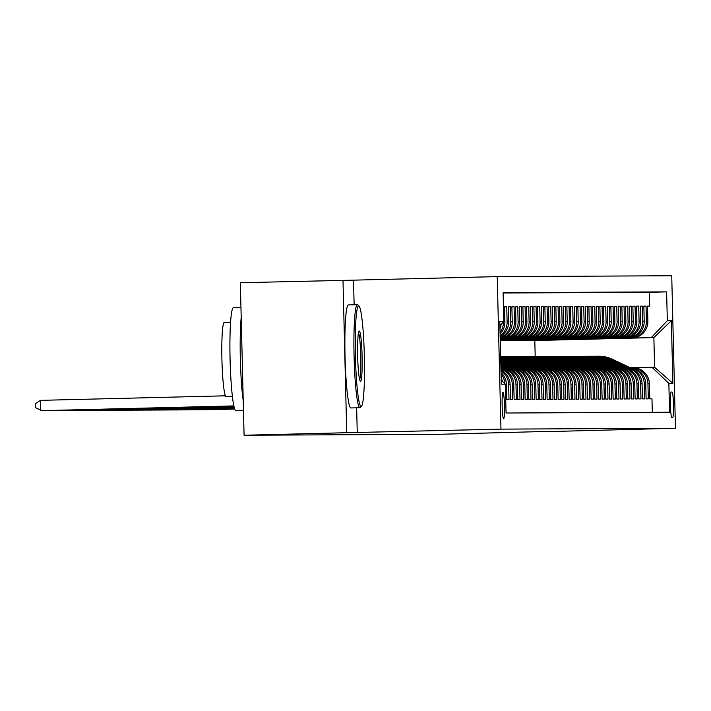 <?xml version="1.0" encoding="UTF-8"?>
<svg xmlns="http://www.w3.org/2000/svg" width="711" height="711" viewBox="0 0 711 711"><rect width="100%" height="100%" fill="white"/><g stroke="black" fill="none" stroke-linecap="round" stroke-linejoin="round"><path stroke-width="1.07" d="M503.637 418.806L503.637 418.806A13.198 1.173 88.6 0 0 504.481 405.599A13.198 1.173 88.6 0 0 502.988 392.428L502.988 392.428A13.198 1.173 88.6 0 0 502.135 405.634A13.198 1.173 88.6 0 0 503.637 418.806M354.131 304.77L353.527 280.152L240.354 282.729L244.077 435.239L439.656 434.279L542.289 431.55M353.527 280.152L497.229 276.615L671.726 275.761L675.45 428.271L500.953 429.124L497.229 276.615M505.361 384.509L506.436 384.509L506.81 399.546L509.005 399.538L508.641 384.491L510.107 384.491A16.495 16.424 -90.3 0 0 500.979 370.111M510.107 384.491L510.471 399.529L512.675 399.52L512.302 384.473L513.769 384.473A16.495 16.424 -90.3 0 0 500.944 368.778M513.769 384.473L514.142 399.511L516.337 399.502L515.973 384.455L517.439 384.455A16.495 16.424 -90.3 0 0 500.935 368.36L500.935 368.36M517.439 384.455L517.804 399.493L520.008 399.484L519.634 384.438L521.101 384.438A16.495 16.424 -90.3 0 0 504.597 368.342L503.13 368.351A16.495 16.424 89.7 0 1 519.634 384.438M521.101 384.438L521.474 399.475L523.669 399.466L523.305 384.42L524.771 384.42A16.495 16.424 -90.3 0 0 508.267 368.325L506.801 368.334A16.495 16.424 89.7 0 1 523.305 384.42M524.771 384.42L525.136 399.458L527.34 399.449L526.967 384.402L528.433 384.402A16.495 16.424 -90.3 0 0 511.929 368.307L510.462 368.316A16.495 16.424 89.7 0 1 526.967 384.402M528.433 384.402L528.806 399.44L531.001 399.431L530.637 384.384L532.104 384.384A16.495 16.424 -90.3 0 0 515.599 368.289L514.133 368.298A16.495 16.424 89.7 0 1 530.637 384.384M532.104 384.384L532.468 399.422L534.672 399.413L534.299 384.367L535.765 384.358A16.495 16.424 -90.3 0 0 519.261 368.271L517.795 368.28A16.495 16.424 89.7 0 1 534.299 384.367M535.765 384.358L536.138 399.404L538.334 399.395L537.969 384.349L539.436 384.34A16.495 16.424 -90.3 0 0 522.932 368.254L521.465 368.262A16.495 16.424 89.7 0 1 537.969 384.349M539.436 384.34L539.8 399.386L542.004 399.378L541.631 384.331L543.097 384.322A16.495 16.424 -90.3 0 0 526.593 368.236L525.127 368.245A16.495 16.424 89.7 0 1 541.631 384.331M543.097 384.322L543.471 399.369L545.666 399.36L545.301 384.313L546.768 384.304A16.495 16.424 -90.3 0 0 530.264 368.218L528.797 368.227A16.495 16.424 89.7 0 1 545.301 384.313M546.768 384.304L547.132 399.351L549.327 399.342L548.963 384.296L550.43 384.287A16.495 16.424 -90.3 0 0 533.925 368.2L532.459 368.209A16.495 16.424 89.7 0 1 548.963 384.296M550.43 384.287L550.794 399.333L552.998 399.324L552.634 384.278L554.1 384.269A16.495 16.424 -90.3 0 0 537.596 368.182L536.13 368.191A16.495 16.424 89.7 0 1 552.634 384.278M554.1 384.269L554.464 399.315L556.66 399.306L556.295 384.26L557.762 384.251A16.495 16.424 -90.3 0 0 541.258 368.165L539.791 368.174A16.495 16.424 89.7 0 1 556.295 384.26M557.762 384.251L558.126 399.298L560.33 399.289L559.966 384.242L561.432 384.233A16.495 16.424 -90.3 0 0 544.928 368.147L543.462 368.156A16.495 16.424 89.7 0 1 559.966 384.242M561.432 384.233L561.797 399.28L563.992 399.271L563.627 384.224L565.094 384.216A16.495 16.424 -90.3 0 0 548.59 368.129L547.123 368.138A16.495 16.424 89.7 0 1 563.627 384.224M565.094 384.216L565.458 399.262L567.662 399.253L567.298 384.207L568.764 384.198A16.495 16.424 -90.3 0 0 552.26 368.111L550.794 368.12A16.495 16.424 89.7 0 1 567.298 384.207M568.764 384.198L569.129 399.244L571.324 399.235L570.96 384.189L572.426 384.18A16.495 16.424 -90.3 0 0 555.922 368.094L554.456 368.102A16.495 16.424 89.7 0 1 570.96 384.189M572.426 384.18L572.79 399.226L574.995 399.218L574.621 384.171L576.088 384.162A16.495 16.424 -90.3 0 0 559.593 368.076L558.126 368.085A16.495 16.424 89.7 0 1 574.621 384.171M576.088 384.162L576.461 399.209L578.656 399.2L578.292 384.153L579.758 384.144A16.495 16.424 -90.3 0 0 563.254 368.058L561.788 368.067A16.495 16.424 89.7 0 1 578.292 384.153M579.758 384.144L580.123 399.191L582.327 399.182L581.953 384.136L583.42 384.127A16.495 16.424 -90.3 0 0 566.925 368.04L565.458 368.049A16.495 16.424 89.7 0 1 581.953 384.136M583.42 384.127L583.793 399.173L585.988 399.164L585.624 384.118L587.09 384.109A16.495 16.424 -90.3 0 0 570.586 368.022L569.12 368.031A16.495 16.424 89.7 0 1 585.624 384.118M587.09 384.109L587.455 399.155L589.659 399.147L589.286 384.1L590.752 384.091A16.495 16.424 -90.3 0 0 574.257 368.005L572.79 368.014A16.495 16.424 89.7 0 1 589.286 384.1M590.752 384.091L591.125 399.138L593.321 399.129L592.956 384.082L594.423 384.073A16.495 16.424 -90.3 0 0 577.919 367.987L576.452 367.996A16.495 16.424 89.7 0 1 592.956 384.082M594.423 384.073L594.787 399.12L596.991 399.111L596.618 384.064L598.084 384.056A16.495 16.424 -90.3 0 0 581.58 367.969L580.114 367.978A16.495 16.424 89.7 0 1 596.618 384.064M598.084 384.056L598.458 399.102L600.653 399.093L600.288 384.047L601.755 384.038A16.495 16.424 -90.3 0 0 585.251 367.951L583.784 367.96A16.495 16.424 89.7 0 1 600.288 384.047M601.755 384.038L602.119 399.084L604.323 399.075L603.95 384.029L605.417 384.02A16.495 16.424 -90.3 0 0 588.912 367.934L587.446 367.942A16.495 16.424 89.7 0 1 603.95 384.029M605.417 384.02L605.79 399.067L607.985 399.058L607.621 384.011L609.087 384.002A16.495 16.424 -90.3 0 0 592.583 367.916L591.117 367.925A16.495 16.424 89.7 0 1 607.621 384.011M609.087 384.002L609.451 399.049L611.656 399.04L611.282 383.993L612.749 383.984A16.495 16.424 -90.3 0 0 596.245 367.898L594.778 367.907A16.495 16.424 89.7 0 1 611.282 383.993M612.749 383.984L613.122 399.031L615.317 399.022L614.953 383.976L616.419 383.967A16.495 16.424 -90.3 0 0 599.915 367.88L598.449 367.889A16.495 16.424 89.7 0 1 614.953 383.976M616.419 383.967L616.784 399.013L618.988 399.004L618.614 383.958L620.081 383.949A16.495 16.424 -90.3 0 0 603.577 367.863L602.11 367.871A16.495 16.424 89.7 0 1 618.614 383.958M620.081 383.949L620.454 398.995L622.649 398.987L622.285 383.94L623.751 383.931A16.495 16.424 -90.3 0 0 607.247 367.845L605.781 367.854A16.495 16.424 89.7 0 1 622.285 383.94M623.751 383.931L624.116 398.978L626.32 398.969L625.947 383.922L627.413 383.913A16.495 16.424 -90.3 0 0 610.909 367.827L609.443 367.836A16.495 16.424 89.7 0 1 625.947 383.922M627.413 383.913L627.786 398.96L629.982 398.951L629.617 383.904L631.084 383.896A16.495 16.424 -90.3 0 0 614.58 367.809L613.113 367.818A16.495 16.424 89.7 0 1 629.617 383.904M631.084 383.896L631.448 398.942L633.652 398.933L633.279 383.887L634.745 383.878A16.495 16.424 -90.3 0 0 618.241 367.791L616.775 367.8A16.495 16.424 89.7 0 1 633.279 383.887M634.745 383.878L635.119 398.924L637.314 398.915L636.949 383.869L638.416 383.86A16.495 16.424 -90.3 0 0 621.912 367.774L620.445 367.783A16.495 16.424 89.7 0 1 636.949 383.869M638.416 383.86L638.78 398.907L640.975 398.898L640.611 383.851L642.077 383.842A16.495 16.424 -90.3 0 0 625.573 367.756L624.107 367.765A16.495 16.424 89.7 0 1 640.611 383.851M642.077 383.842L642.442 398.889L644.646 398.88L644.282 383.833L645.748 383.824A16.495 16.424 -90.3 0 0 629.244 367.738L627.777 367.747A16.495 16.424 89.7 0 1 644.282 383.833M645.748 383.824L646.112 398.871L648.308 398.862L647.943 383.816A16.495 16.424 -90.3 0 0 631.119 367.729L630.106 367.756M528.575 340.516L631.857 338.045A16.495 16.424 -90.3 0 0 647.881 321.15L647.508 306.112L649.712 306.094L647.517 306.157M528.575 340.56L630.39 338.054A16.495 16.424 -90.3 0 0 646.415 321.159L646.041 306.112L643.846 306.174M646.041 306.112L643.846 306.13L644.21 321.176A16.495 16.424 -90.3 0 1 628.195 338.063L524.905 340.578L628.195 338.063M521.243 340.551L624.525 338.08A16.495 16.424 -90.3 0 0 640.549 321.194L640.176 306.148L642.38 306.13L640.184 306.192M517.572 340.569L620.863 338.098A16.495 16.424 -90.3 0 0 636.878 321.212L636.514 306.165L638.709 306.148L636.514 306.21M513.911 340.587L617.192 338.116A16.495 16.424 -90.3 0 0 633.217 321.23L632.843 306.183L635.047 306.174L632.852 306.228M510.24 340.605L613.531 338.134A16.495 16.424 -90.3 0 0 629.546 321.248L629.182 306.201L631.377 306.192L629.182 306.245M506.579 340.622L609.86 338.152A16.495 16.424 -90.3 0 0 625.884 321.265L625.52 306.219L627.715 306.21L625.52 306.263M502.908 340.64L606.199 338.169A16.495 16.424 -90.3 0 0 622.214 321.283L621.849 306.237L624.054 306.228L621.849 306.281M500.26 340.693L602.528 338.187A16.495 16.424 -90.3 0 0 618.552 321.301L618.188 306.254L620.383 306.245L618.188 306.299M610.856 306.334L613.051 306.281L613.415 321.319A16.495 16.424 89.7 0 1 597.4 338.214L500.26 340.605L598.866 338.205A16.495 16.424 -90.3 0 0 614.882 321.319L614.517 306.272L616.721 306.263L614.517 306.317M613.051 306.281L610.856 306.29L611.22 321.336A16.495 16.424 -90.3 0 1 595.205 338.223L500.251 340.56M603.523 306.37L605.719 306.317L606.083 321.354A16.495 16.424 89.7 0 1 590.068 338.249L500.251 340.462L591.534 338.24A16.495 16.424 -90.3 0 0 607.55 321.354L607.185 306.308L609.389 306.299L607.185 306.352M605.719 306.317L603.523 306.325L603.888 321.372A16.495 16.424 -90.3 0 1 587.873 338.258L500.251 340.418M500.251 340.347L584.202 338.276A16.495 16.424 -90.3 0 0 600.226 321.39L599.853 306.343L602.057 306.334L599.853 306.388M592.521 306.423L594.725 306.37L595.089 321.408A16.495 16.424 89.7 0 1 579.074 338.303L500.251 340.24L580.54 338.294A16.495 16.424 -90.3 0 0 596.556 321.408L596.191 306.361L598.386 306.352L596.191 306.405M594.725 306.37L592.521 306.379L592.894 321.425A16.495 16.424 -90.3 0 1 576.87 338.312L500.242 340.196M500.242 340.125L573.208 338.329A16.495 16.424 -90.3 0 0 589.223 321.443L588.859 306.397L591.054 306.388L588.859 306.441M581.527 306.477L583.722 306.423L584.095 321.47A16.495 16.424 89.7 0 1 568.071 338.356L500.242 340.027L569.538 338.347A16.495 16.424 -90.3 0 0 585.562 321.461L585.189 306.414L587.393 306.405L585.189 306.459M583.722 306.423L581.527 306.432L581.891 321.479A16.495 16.424 -90.3 0 1 565.876 338.365L500.242 339.982M574.195 306.512L576.39 306.459L576.763 321.505A16.495 16.424 89.7 0 1 560.739 338.392L500.242 339.885L562.205 338.383A16.495 16.424 -90.3 0 0 578.23 321.496L577.856 306.45L580.06 306.441L577.856 306.494M576.39 306.459L574.195 306.468L574.559 321.514A16.495 16.424 -90.3 0 1 558.544 338.4L500.233 339.84M500.233 339.769L554.873 338.418A16.495 16.424 -90.3 0 0 570.897 321.532L570.524 306.485L572.728 306.477L570.524 306.53M563.192 306.565L565.396 306.512L565.76 321.559A16.495 16.424 89.7 0 1 549.745 338.445L500.233 339.662L551.212 338.436A16.495 16.424 -90.3 0 0 567.227 321.55L566.863 306.503L569.058 306.494L566.863 306.548M565.396 306.512L563.192 306.521L563.565 321.568A16.495 16.424 -90.3 0 1 547.541 338.454L500.233 339.618M500.233 339.547L543.879 338.472A16.495 16.424 -90.3 0 0 559.895 321.585L559.53 306.539L561.726 306.53L559.53 306.583M552.198 306.619L554.393 306.565L554.767 321.612A16.495 16.424 89.7 0 1 538.742 338.498L500.224 339.449L540.209 338.489A16.495 16.424 -90.3 0 0 556.233 321.603L555.86 306.557L558.064 306.548L555.869 306.601M554.393 306.565L552.198 306.574L552.563 321.621A16.495 16.424 -90.3 0 1 536.547 338.507L500.224 339.405M544.866 306.654L547.061 306.601L547.434 321.648A16.495 16.424 89.7 0 1 531.41 338.534L500.224 339.307L532.877 338.525A16.495 16.424 -90.3 0 0 548.901 321.639L548.528 306.592L550.732 306.583L548.537 306.637M547.061 306.601L544.866 306.61L545.23 321.656A16.495 16.424 -90.3 0 1 529.215 338.543L500.224 339.263M500.224 339.191L525.545 338.56A16.495 16.424 -90.3 0 0 541.569 321.674L541.195 306.628L543.4 306.619L541.204 306.672M533.872 306.708L536.067 306.654L536.432 321.701A16.495 16.424 89.7 0 1 520.416 338.587L521.883 338.578A16.495 16.424 -90.3 0 0 537.898 321.692L537.534 306.645L539.738 306.637L537.534 306.69M536.067 306.654L533.872 306.663L534.237 321.71A16.495 16.424 -90.3 0 1 518.212 338.605L500.215 339.04M500.215 338.969L514.551 338.623A16.495 16.424 -90.3 0 0 530.566 321.728L530.202 306.681L532.406 306.672L530.202 306.725M522.869 306.761L525.073 306.708L525.438 321.754A16.495 16.424 89.7 0 1 509.414 338.64L510.88 338.64A16.495 16.424 -90.3 0 0 526.904 321.745L526.54 306.699L528.735 306.69L526.54 306.743M525.073 306.708L522.869 306.717L523.234 321.763A16.495 16.424 -90.3 0 1 507.219 338.658L500.215 338.827M515.537 306.796L517.741 306.743L518.106 321.79A16.495 16.424 89.7 0 1 502.09 338.676L503.557 338.676A16.495 16.424 -90.3 0 0 519.572 321.781L519.208 306.734L521.403 306.725L519.208 306.779M517.741 306.743L515.537 306.752L515.91 321.799A16.495 16.424 -90.3 0 1 500.206 338.676M500.197 338.116A16.495 16.424 -90.3 0 0 512.24 321.816L511.876 306.77L514.071 306.761L511.876 306.814M500.162 336.641A16.495 16.424 -90.3 0 0 508.578 321.834L508.205 306.788L510.409 306.779L508.205 306.832M500.091 333.93A16.495 16.424 -90.3 0 0 504.908 321.852L504.543 306.805L506.739 306.796L504.543 306.85M503.13 368.351A16.495 16.424 89.7 0 0 502.81 368.36L501.806 368.378M506.801 368.334A16.495 16.424 89.7 0 0 506.481 368.342L505.468 368.36M510.462 368.316A16.495 16.424 89.7 0 0 510.143 368.325L509.138 368.342M514.133 368.298A16.495 16.424 89.7 0 0 513.813 368.307L512.8 368.325M517.795 368.28A16.495 16.424 89.7 0 0 517.475 368.289L516.47 368.307M521.465 368.262A16.495 16.424 89.7 0 0 521.145 368.271L520.132 368.289M525.127 368.245A16.495 16.424 89.7 0 0 524.807 368.254L523.803 368.271M528.797 368.227A16.495 16.424 89.7 0 0 528.469 368.236L527.464 368.254M532.459 368.209A16.495 16.424 89.7 0 0 532.139 368.218L531.126 368.236M536.13 368.191A16.495 16.424 89.7 0 0 535.801 368.2L534.796 368.218M539.791 368.174A16.495 16.424 89.7 0 0 539.471 368.182L538.458 368.2M543.462 368.156A16.495 16.424 89.7 0 0 543.133 368.156L542.129 368.182M547.123 368.138A16.495 16.424 89.7 0 0 546.803 368.138L545.79 368.165M550.794 368.12A16.495 16.424 89.7 0 0 550.465 368.12L549.461 368.147M554.456 368.102A16.495 16.424 89.7 0 0 554.136 368.102L553.122 368.129M558.126 368.085A16.495 16.424 89.7 0 0 557.797 368.085L556.793 368.111M561.788 368.067A16.495 16.424 89.7 0 0 561.468 368.067L560.455 368.094M565.458 368.049A16.495 16.424 89.7 0 0 565.129 368.049L564.125 368.076M569.12 368.031A16.495 16.424 89.7 0 0 568.8 368.031L567.787 368.058M572.79 368.014A16.495 16.424 89.7 0 0 572.462 368.014L571.457 368.04M576.452 367.996A16.495 16.424 89.7 0 0 576.132 367.996L575.119 368.022M580.114 367.978A16.495 16.424 89.7 0 0 579.794 367.978L578.79 368.005M583.784 367.96A16.495 16.424 89.7 0 0 583.464 367.96L582.451 367.987M587.446 367.942A16.495 16.424 89.7 0 0 587.126 367.942L586.122 367.969M591.117 367.925A16.495 16.424 89.7 0 0 590.797 367.925L589.783 367.951M594.778 367.907A16.495 16.424 89.7 0 0 594.458 367.907L593.454 367.934M598.449 367.889A16.495 16.424 89.7 0 0 598.129 367.889L597.116 367.916M602.11 367.871A16.495 16.424 89.7 0 0 601.79 367.871L600.786 367.898M605.781 367.854A16.495 16.424 89.7 0 0 605.461 367.854L604.448 367.88M609.443 367.836A16.495 16.424 89.7 0 0 609.123 367.836L608.118 367.863M613.113 367.818A16.495 16.424 89.7 0 0 612.793 367.818L611.78 367.845M616.775 367.8A16.495 16.424 89.7 0 0 616.455 367.8L615.45 367.827M620.445 367.783A16.495 16.424 89.7 0 0 620.116 367.783L619.112 367.809M624.107 367.765A16.495 16.424 89.7 0 0 623.787 367.765L622.774 367.791M627.777 367.747A16.495 16.424 89.7 0 0 627.449 367.747L626.444 367.774M672.037 392.01L671.228 392.019A12.78 1.138 88.6 0 0 670.402 404.817A12.78 1.138 88.6 0 0 671.851 417.57L672.659 417.57A12.78 1.138 88.6 0 0 673.486 404.772A12.78 1.138 88.6 0 0 672.037 392.01L671.166 392.037M501.228 380.225L505.352 384.171L506.063 413.02L669.558 412.229L668.855 383.371L652.031 367.285L633.777 367.738M505.352 384.171L501.317 384.189L499.789 321.541L503.823 321.514L503.121 292.665L666.616 291.865L667.318 320.723L671.353 320.697L672.882 383.353L668.855 383.371M500.215 338.8L507.219 338.658M500.215 338.943L514.551 338.623M500.215 339.014L518.212 338.605M500.224 339.156L525.545 338.56M500.224 339.227L529.215 338.543M500.224 339.378L536.547 338.507M500.233 339.52L543.879 338.472M500.233 339.591L547.541 338.454M500.233 339.734L554.873 338.418M500.233 339.805L558.544 338.4M500.242 339.956L565.876 338.365M500.242 340.098L573.208 338.329M500.242 340.169L576.87 338.312M500.251 340.311L584.202 338.276M500.251 340.382L587.873 338.258M500.251 340.533L595.205 338.223M500.26 340.676L602.528 338.187M502.917 340.685L606.199 338.169M506.579 340.667L609.86 338.152M510.249 340.649L613.531 338.134M513.911 340.631L617.192 338.116M517.572 340.613L620.863 338.098M521.243 340.596L624.525 338.08M649.712 306.094L649.374 292.292L503.121 293.003M506.739 306.796L507.112 321.843A16.495 16.424 89.7 0 1 500.135 335.734M510.409 306.779L510.774 321.825A16.495 16.424 89.7 0 1 500.18 337.645M514.071 306.761L514.444 321.807A16.495 16.424 89.7 0 1 500.206 338.552M521.403 306.725L521.767 321.772A16.495 16.424 89.7 0 1 505.752 338.658M528.735 306.69L529.1 321.736A16.495 16.424 89.7 0 1 513.084 338.623M532.406 306.672L532.77 321.719A16.495 16.424 89.7 0 1 516.746 338.605M539.738 306.637L540.102 321.683A16.495 16.424 89.7 0 1 524.078 338.569M543.4 306.619L543.764 321.665A16.495 16.424 89.7 0 1 527.749 338.552M550.732 306.583L551.096 321.63A16.495 16.424 89.7 0 1 535.081 338.516M558.064 306.548L558.428 321.594A16.495 16.424 89.7 0 1 542.413 338.48M561.726 306.53L562.099 321.576A16.495 16.424 89.7 0 1 546.075 338.463M569.058 306.494L569.431 321.541A16.495 16.424 89.7 0 1 553.407 338.427M572.728 306.477L573.093 321.523A16.495 16.424 89.7 0 1 557.077 338.409M580.06 306.441L580.425 321.488A16.495 16.424 89.7 0 1 564.41 338.374M587.393 306.405L587.757 321.452A16.495 16.424 89.7 0 1 571.742 338.338M591.054 306.388L591.428 321.425A16.495 16.424 89.7 0 1 575.403 338.32M598.386 306.352L598.76 321.39A16.495 16.424 89.7 0 1 582.736 338.285M602.057 306.334L602.421 321.372A16.495 16.424 89.7 0 1 586.406 338.267M609.389 306.299L609.754 321.336A16.495 16.424 89.7 0 1 593.738 338.232M616.721 306.263L617.086 321.301A16.495 16.424 89.7 0 1 601.062 338.196M620.383 306.245L620.747 321.283A16.495 16.424 89.7 0 1 604.732 338.178M624.054 306.228L624.418 321.265A16.495 16.424 89.7 0 1 608.394 338.16M627.715 306.21L628.08 321.248A16.495 16.424 89.7 0 1 612.064 338.143M631.377 306.192L631.75 321.23A16.495 16.424 89.7 0 1 615.726 338.125M635.047 306.174L635.412 321.212A16.495 16.424 89.7 0 1 619.397 338.107M638.709 306.148L639.082 321.194A16.495 16.424 89.7 0 1 623.058 338.089M642.38 306.13L642.744 321.176A16.495 16.424 89.7 0 1 626.729 338.072M652.307 412.309L651.978 398.844L649.774 398.853L649.41 383.807A16.495 16.424 -90.3 0 0 632.906 367.72L631.439 367.729M652.031 367.285L654.591 367.276L653.871 337.601L651.303 337.609L667.318 320.723M535.196 356.54L534.805 340.525L653.871 337.601L671.353 320.697M534.805 340.525L651.303 337.609M342.986 280.205L346.719 432.715L244.077 435.239M346.719 432.715L500.953 429.124M675.45 428.271L542.297 431.755M649.374 292.292L666.616 291.865M500.935 368.431A16.495 16.424 89.7 0 1 515.973 384.455M500.953 369.196A16.495 16.424 89.7 0 1 512.302 384.473M500.997 370.964A16.495 16.424 89.7 0 1 508.641 384.491M506.436 384.509A16.495 16.424 -90.3 0 0 501.042 372.68M499.966 328.669A16.495 16.424 -90.3 0 0 501.113 324.376M503.441 321.914A16.495 16.424 89.7 0 1 500.055 332.304M501.077 374.244A16.495 16.424 89.7 0 1 504.934 383.771M502.384 381.327A16.495 16.424 -90.3 0 0 501.166 377.799M503.823 321.514L499.886 325.665M654.591 367.276L672.882 383.353M357.26 432.661L356.646 407.812M630.293 367.747L612.367 359.251A31.542 31.417 -90.3 0 0 598.795 356.229L598.093 356.229A31.542 31.417 -90.3 0 0 597.871 356.229M628.417 367.738L610.527 359.259A31.542 31.417 -90.3 0 0 596.04 356.255M202.084 409.82L234.71 409.074L201.995 409.82M629.564 367.738L611.664 359.251A31.542 31.417 -90.3 0 0 598.093 356.229M596.956 356.238L597.658 356.229A31.542 31.417 89.7 0 1 611.229 359.251L629.111 367.738M361.117 406.47A50.303 4.47 88.6 0 0 361.517 406.257A50.303 4.47 88.6 0 0 364.352 356.069A50.303 4.47 88.6 0 0 359.055 306.085A50.303 4.47 88.6 0 0 358.655 305.89A50.303 4.47 88.6 0 0 355.411 356.202A50.303 4.47 88.6 0 0 361.117 406.47M361.517 406.257L360.326 407.519A51.539 4.586 -91.4 0 1 359.917 407.732A51.539 4.586 -91.4 0 1 354.069 356.282A51.539 4.586 -91.4 0 1 357.384 304.69A51.539 4.586 -91.4 0 1 357.393 304.69A51.539 4.586 -91.4 0 1 357.802 304.886L359.055 306.085M359.917 407.732A51.539 4.586 -91.4 0 1 359.908 407.732L350.887 407.954A51.539 4.586 -91.4 0 1 350.887 407.954A51.539 4.586 -91.4 0 1 350.879 407.954A51.539 4.586 -91.4 0 1 345.039 356.504A51.539 4.586 -91.4 0 1 348.354 304.912A51.539 4.586 -91.4 0 1 348.363 304.912L357.384 304.69M360.495 381.327A25.152 2.24 -91.4 0 1 360.299 381.229A25.152 2.24 -91.4 0 1 357.651 356.238A25.152 2.24 -91.4 0 1 359.064 331.139A25.152 2.24 -91.4 0 1 359.268 331.033A25.152 2.24 -91.4 0 1 362.121 356.167A25.152 2.24 -91.4 0 1 360.495 381.327M243.473 410.603L235.928 410.78A51.539 4.586 -91.4 0 1 235.928 410.78A51.539 4.586 -91.4 0 1 235.919 410.78A51.539 4.586 -91.4 0 1 230.08 359.331A51.539 4.586 -91.4 0 1 233.395 307.739A51.539 4.586 -91.4 0 1 233.404 307.739L240.958 307.552M232.399 396.436L226.134 396.587A37.105 3.297 -91.4 0 1 226.134 396.587A37.105 3.297 -91.4 0 1 226.125 396.587A37.105 3.297 -91.4 0 1 221.921 359.544A37.105 3.297 -91.4 0 1 224.312 322.394L230.568 322.243M359.65 379.63A23.916 2.124 88.6 0 0 360.779 356.158A23.916 2.124 88.6 0 0 358.495 332.766M243.233 400.551A51.539 4.586 -91.4 0 1 241.198 317.488M626.622 367.765L608.696 359.268A31.542 31.417 -90.3 0 0 595.125 356.247L594.432 356.247A31.542 31.417 -90.3 0 0 594.209 356.247M624.756 367.756L606.865 359.277A31.542 31.417 -90.3 0 0 592.379 356.273M198.422 409.838L234.683 409.003L198.333 409.838M625.893 367.756L608.003 359.268A31.542 31.417 -90.3 0 0 594.432 356.247M593.294 356.255L593.987 356.247A31.542 31.417 89.7 0 1 607.558 359.268L625.449 367.756M622.96 367.783L605.034 359.286A31.542 31.417 -90.3 0 0 591.463 356.264L590.761 356.264A31.542 31.417 -90.3 0 0 590.548 356.264M621.085 367.774L603.195 359.295A31.542 31.417 -90.3 0 0 588.708 356.291M194.752 409.856L234.657 408.932M194.663 409.856L234.666 408.949M622.232 367.774L604.332 359.286A31.542 31.417 -90.3 0 0 590.761 356.264M589.623 356.273L590.326 356.264A31.542 31.417 89.7 0 1 603.897 359.286L621.778 367.774M619.29 367.8L601.364 359.304A31.542 31.417 -90.3 0 0 587.793 356.282L587.099 356.282A31.542 31.417 -90.3 0 0 586.877 356.282M617.424 367.791L599.533 359.313A31.542 31.417 -90.3 0 0 585.046 356.309M191.09 409.874L234.63 408.861L191.001 409.874M618.561 367.791L600.671 359.304A31.542 31.417 -90.3 0 0 587.099 356.282M585.962 356.291L586.655 356.291A31.542 31.417 89.7 0 1 600.226 359.304L618.117 367.791M615.628 367.827L597.702 359.322A31.542 31.417 -90.3 0 0 584.131 356.3L583.429 356.3A31.542 31.417 -90.3 0 0 583.216 356.3M613.753 367.809L595.862 359.331A31.542 31.417 -90.3 0 0 581.376 356.327M187.42 409.892L234.603 408.789M187.331 409.892L234.612 408.807M614.899 367.809L597 359.322A31.542 31.417 -90.3 0 0 583.429 356.3M582.291 356.309L582.993 356.309A31.542 31.417 89.7 0 1 596.565 359.322L614.455 367.809M611.967 367.845L594.032 359.339A31.542 31.417 -90.3 0 0 580.46 356.318L579.767 356.318A31.542 31.417 -90.3 0 0 579.545 356.318M610.091 367.827L592.201 359.348A31.542 31.417 -90.3 0 0 577.714 356.344M183.758 409.909L234.586 408.718L183.669 409.909M611.229 367.827L593.338 359.339A31.542 31.417 -90.3 0 0 579.767 356.318M578.63 356.327L579.323 356.327A31.542 31.417 89.7 0 1 592.894 359.339L610.785 367.827M608.296 367.863L590.37 359.357A31.542 31.417 -90.3 0 0 576.799 356.335L576.097 356.335A31.542 31.417 -90.3 0 0 575.883 356.344M606.421 367.845L588.539 359.366A31.542 31.417 -90.3 0 0 574.044 356.362M180.087 409.927L234.559 408.647M179.999 409.927L234.568 408.665M607.567 367.845L589.668 359.357A31.542 31.417 -90.3 0 0 576.097 356.335M574.959 356.344L575.661 356.344A31.542 31.417 89.7 0 1 589.232 359.366L607.123 367.845M604.634 367.88L586.699 359.375A31.542 31.417 -90.3 0 0 573.128 356.353L572.435 356.353A31.542 31.417 -90.3 0 0 572.213 356.362M602.759 367.863L584.869 359.384A31.542 31.417 -90.3 0 0 570.382 356.38M176.426 409.945L234.541 408.576M176.337 409.954L234.541 408.594M603.897 367.863L586.006 359.375A31.542 31.417 -90.3 0 0 572.435 356.353M571.297 356.362L571.991 356.362A31.542 31.417 89.7 0 1 585.562 359.384L603.452 367.863M600.964 367.898L583.038 359.393A31.542 31.417 -90.3 0 0 569.467 356.371L568.764 356.371A31.542 31.417 -90.3 0 0 568.551 356.38M599.089 367.88L581.207 359.402A31.542 31.417 -90.3 0 0 566.711 356.398M172.764 409.963L234.514 408.496M172.675 409.971L234.523 408.514M600.235 367.88L582.336 359.393A31.542 31.417 -90.3 0 0 568.764 356.371M567.636 356.38L568.329 356.38A31.542 31.417 89.7 0 1 581.9 359.402L599.791 367.88M597.302 367.916L579.367 359.411A31.542 31.417 -90.3 0 0 565.796 356.389L565.103 356.389A31.542 31.417 -90.3 0 0 564.881 356.398M595.427 367.898L577.536 359.419A31.542 31.417 -90.3 0 0 563.05 356.415M169.094 409.98L234.497 408.425L169.005 409.989M596.565 367.898L578.674 359.411A31.542 31.417 -90.3 0 0 565.103 356.389M563.965 356.398L564.658 356.398A31.542 31.417 89.7 0 1 578.23 359.419L596.12 367.898M593.632 367.934L575.706 359.428A31.542 31.417 -90.3 0 0 562.134 356.407L561.432 356.407A31.542 31.417 -90.3 0 0 561.219 356.415M591.756 367.916L573.875 359.437A31.542 31.417 -90.3 0 0 559.379 356.433M165.432 409.998L234.47 408.354M165.343 410.007L234.479 408.372M592.903 367.916L575.003 359.428A31.542 31.417 -90.3 0 0 561.432 356.407M560.304 356.415L560.997 356.415A31.542 31.417 89.7 0 1 574.568 359.437L592.459 367.916M589.97 367.951L572.035 359.446A31.542 31.417 -90.3 0 0 558.464 356.424L557.771 356.424A31.542 31.417 -90.3 0 0 557.548 356.433M588.095 367.934L570.204 359.455A31.542 31.417 -90.3 0 0 555.718 356.451M161.761 410.016L234.452 408.283L161.673 410.025M589.232 367.934L571.342 359.446A31.542 31.417 -90.3 0 0 557.771 356.424M556.633 356.433L557.326 356.433A31.542 31.417 89.7 0 1 570.897 359.455L588.788 367.934M586.299 367.969L568.373 359.464A31.542 31.417 -90.3 0 0 554.802 356.442L554.1 356.442A31.542 31.417 -90.3 0 0 553.887 356.451M584.424 367.951L566.543 359.473A31.542 31.417 -90.3 0 0 552.047 356.469M158.1 410.034L234.426 408.212M158.011 410.043L234.434 408.23M585.571 367.951L567.68 359.464A31.542 31.417 -90.3 0 0 554.1 356.442M552.971 356.451L553.665 356.451A31.542 31.417 89.7 0 1 567.236 359.473L585.126 367.951M582.638 367.987L564.703 359.482A31.542 31.417 -90.3 0 0 551.132 356.46L550.438 356.46A31.542 31.417 -90.3 0 0 550.216 356.469M580.763 367.969L562.872 359.49A31.542 31.417 -90.3 0 0 548.385 356.487M154.429 410.051L234.408 408.141L154.34 410.06M581.9 367.969L564.01 359.482A31.542 31.417 -90.3 0 0 550.438 356.46M549.301 356.469L549.994 356.469A31.542 31.417 89.7 0 1 563.574 359.49L581.456 367.969M578.967 368.005L561.041 359.499A31.542 31.417 -90.3 0 0 547.47 356.478L546.777 356.478A31.542 31.417 -90.3 0 0 546.555 356.487M577.092 367.987L559.21 359.508A31.542 31.417 -90.3 0 0 544.724 356.504M150.768 410.069L234.39 408.07L150.679 410.078M578.239 367.987L560.348 359.499A31.542 31.417 -90.3 0 0 546.777 356.478M545.639 356.487L546.332 356.487A31.542 31.417 89.7 0 1 559.904 359.508L577.794 367.987M575.306 368.022L557.371 359.517A31.542 31.417 -90.3 0 0 543.799 356.495L543.106 356.495A31.542 31.417 -90.3 0 0 542.884 356.504M573.43 368.005L555.54 359.526A31.542 31.417 -90.3 0 0 541.053 356.522M147.097 410.087L234.363 407.998M147.008 410.096L234.372 408.016M574.568 368.005L556.677 359.517A31.542 31.417 -90.3 0 0 543.106 356.495M541.969 356.504L542.671 356.504A31.542 31.417 89.7 0 1 556.242 359.526L574.124 368.005M571.635 368.04L553.709 359.535A31.542 31.417 -90.3 0 0 540.138 356.513L539.445 356.513A31.542 31.417 -90.3 0 0 539.222 356.522M569.76 368.031L551.878 359.544A31.542 31.417 -90.3 0 0 537.392 356.54M143.435 410.105L234.346 407.927L143.346 410.114M570.906 368.022L553.016 359.535A31.542 31.417 -90.3 0 0 539.445 356.513M538.307 356.522L539 356.522A31.542 31.417 89.7 0 1 552.571 359.544L570.462 368.022M567.973 368.058L550.038 359.553A31.542 31.417 -90.3 0 0 536.467 356.531L535.774 356.531A31.542 31.417 -90.3 0 0 535.552 356.54M566.098 368.049L548.208 359.562A31.542 31.417 -90.3 0 0 533.721 356.558M139.765 410.123L234.328 407.856M139.676 410.131L234.328 407.874M567.245 368.04L549.345 359.553A31.542 31.417 -90.3 0 0 535.774 356.531M534.636 356.54L535.339 356.54A31.542 31.417 89.7 0 1 548.91 359.562L566.791 368.04M564.303 368.076L546.377 359.57A31.542 31.417 -90.3 0 0 532.806 356.549L532.112 356.549A31.542 31.417 -90.3 0 0 531.89 356.558M562.428 368.067L544.546 359.579A31.542 31.417 -90.3 0 0 530.059 356.575M136.103 410.14L234.301 407.785L136.014 410.149M563.574 368.058L545.684 359.57A31.542 31.417 -90.3 0 0 532.112 356.549M530.975 356.558L531.668 356.558A31.542 31.417 89.7 0 1 545.239 359.579L563.13 368.058M560.641 368.094L542.715 359.588A31.542 31.417 -90.3 0 0 529.135 356.567L528.442 356.567A31.542 31.417 -90.3 0 0 528.22 356.575M558.766 368.085L540.875 359.597A31.542 31.417 -90.3 0 0 526.389 356.593M132.433 410.158L234.283 407.714L132.344 410.167M559.913 368.076L542.013 359.588A31.542 31.417 -90.3 0 0 528.442 356.567M527.304 356.575L528.006 356.575A31.542 31.417 89.7 0 1 541.578 359.597L559.459 368.076M556.971 368.111L539.045 359.606A31.542 31.417 -90.3 0 0 525.473 356.584L524.78 356.584A31.542 31.417 -90.3 0 0 524.558 356.593M555.095 368.102L537.214 359.615A31.542 31.417 -90.3 0 0 522.727 356.611M128.771 410.176L234.266 407.643M128.682 410.185L234.275 407.661M556.242 368.094L538.351 359.606A31.542 31.417 -90.3 0 0 524.78 356.584M523.643 356.593L524.336 356.593A31.542 31.417 89.7 0 1 537.907 359.615L555.798 368.094M553.309 368.129L535.383 359.624A31.542 31.417 -90.3 0 0 521.812 356.602L521.11 356.611A31.542 31.417 -90.3 0 0 520.887 356.611M551.434 368.12L533.543 359.633A31.542 31.417 -90.3 0 0 519.057 356.629M125.1 410.194L234.248 407.563M125.012 410.203L234.257 407.59M552.58 368.111L534.681 359.624A31.542 31.417 -90.3 0 0 521.11 356.611M519.972 356.611L520.674 356.611A31.542 31.417 89.7 0 1 534.245 359.633L552.127 368.111M549.639 368.147L531.712 359.642A31.542 31.417 -90.3 0 0 518.141 356.62L517.448 356.629A31.542 31.417 -90.3 0 0 517.226 356.629M547.772 368.138L529.882 359.65A31.542 31.417 -90.3 0 0 515.395 356.646M121.439 410.211L234.23 407.492L121.35 410.22M548.91 368.129L531.019 359.642A31.542 31.417 -90.3 0 0 517.448 356.629M516.31 356.629L517.004 356.629A31.542 31.417 89.7 0 1 530.575 359.65L548.465 368.129M545.977 368.165L528.051 359.659A31.542 31.417 -90.3 0 0 514.48 356.638L513.777 356.646A31.542 31.417 -90.3 0 0 513.555 356.646M544.102 368.156L526.211 359.668A31.542 31.417 -90.3 0 0 511.724 356.664M117.768 410.229L234.212 407.421M117.679 410.238L234.212 407.439M545.248 368.147L527.349 359.659A31.542 31.417 -90.3 0 0 513.777 356.646M512.64 356.646L513.342 356.646A31.542 31.417 89.7 0 1 526.913 359.668L544.795 368.147M542.306 368.182L524.38 359.677A31.542 31.417 -90.3 0 0 510.809 356.655L510.116 356.664A31.542 31.417 -90.3 0 0 509.894 356.664M540.44 368.174L522.549 359.686A31.542 31.417 -90.3 0 0 508.063 356.682M114.107 410.247L234.195 407.35L114.018 410.256M541.578 368.165L523.687 359.686A31.542 31.417 -90.3 0 0 510.116 356.664M508.978 356.664L509.671 356.664A31.542 31.417 89.7 0 1 523.243 359.686L541.133 368.165M538.645 368.2L520.719 359.695A31.542 31.417 -90.3 0 0 507.147 356.673L506.445 356.682A31.542 31.417 -90.3 0 0 506.223 356.682M536.769 368.191L518.879 359.704A31.542 31.417 -90.3 0 0 504.392 356.7M110.436 410.274L234.177 407.279M110.347 410.274L234.177 407.296M537.916 368.182L520.017 359.704A31.542 31.417 -90.3 0 0 506.445 356.682M505.308 356.682L506.01 356.682A31.542 31.417 89.7 0 1 519.581 359.704L537.463 368.182M534.974 368.218L517.048 359.713A31.542 31.417 -90.3 0 0 503.477 356.691L502.784 356.7A31.542 31.417 -90.3 0 0 502.561 356.7M533.108 368.209L515.217 359.722A31.542 31.417 -90.3 0 0 500.731 356.718M106.774 410.291L234.159 407.207L106.686 410.291M534.245 368.2L516.355 359.722A31.542 31.417 -90.3 0 0 502.784 356.7M501.646 356.7L502.339 356.7A31.542 31.417 89.7 0 1 515.91 359.722L533.801 368.2M531.313 368.236L513.386 359.73A31.542 31.417 -90.3 0 0 500.651 356.718M529.437 368.227L511.547 359.739A31.542 31.417 -90.3 0 0 500.651 356.824M103.104 410.309L234.141 407.136L103.015 410.309M530.584 368.218L512.684 359.739A31.542 31.417 -90.3 0 0 500.651 356.744M500.651 356.771A31.542 31.417 89.7 0 1 512.249 359.739L530.139 368.218M527.642 368.254L509.716 359.748A31.542 31.417 -90.3 0 0 500.66 357.029M525.776 368.245L507.885 359.757A31.542 31.417 -90.3 0 0 500.668 357.357M99.442 410.327L234.123 407.065M99.353 410.327L234.123 407.083M526.913 368.236L509.023 359.757A31.542 31.417 -90.3 0 0 500.66 357.144M500.66 357.224A31.542 31.417 89.7 0 1 508.578 359.757L526.469 368.236M523.98 368.271L506.054 359.766A31.542 31.417 -90.3 0 0 500.677 357.793M522.105 368.262L504.215 359.775A31.542 31.417 -90.3 0 0 500.686 358.362M95.772 410.345L234.106 406.994L95.683 410.345M523.252 368.254L505.352 359.775A31.542 31.417 -90.3 0 0 500.677 357.997M500.686 358.131A31.542 31.417 89.7 0 1 504.917 359.775L522.807 368.254M520.319 368.289L502.384 359.784A31.542 31.417 -90.3 0 0 500.704 359.046M518.443 368.28L500.731 359.873M92.11 410.363L234.088 406.923M92.021 410.363L234.088 406.941M519.581 368.271L501.69 359.793A31.542 31.417 -90.3 0 0 500.713 359.348M500.722 359.544A31.542 31.417 89.7 0 1 501.246 359.793L519.137 368.271M516.648 368.307L500.748 360.761M514.773 368.298L500.766 361.65M88.448 410.38L234.07 406.852L88.36 410.38M515.919 368.289L500.757 361.099M500.766 361.312L515.475 368.289M512.987 368.325L500.793 362.539M511.111 368.316L500.811 363.428M84.778 410.398L234.052 406.781L84.689 410.398M512.249 368.307L500.802 362.877M500.802 363.09L511.804 368.307M509.316 368.342L500.837 364.316M507.441 368.334L500.855 365.205M81.116 410.416L234.035 406.71M81.027 410.416L234.035 406.728M508.587 368.325L500.846 364.654M500.846 364.867L508.143 368.325M505.654 368.36L500.882 366.094M503.779 368.351L500.9 366.983M77.446 410.434L234.017 406.63L77.357 410.434M504.917 368.342L500.891 366.432M500.891 366.645L504.472 368.342M501.984 368.378L500.926 367.871M73.784 410.451L233.999 406.559L73.695 410.451M70.113 410.469L233.981 406.488M70.025 410.469L233.99 406.505M66.452 410.487L233.963 406.416L66.363 410.487M62.781 410.505L233.955 406.345M62.692 410.505L233.955 406.363M59.12 410.523L233.937 406.274L59.031 410.523M55.449 410.54L233.919 406.203L55.36 410.54M51.787 410.558L233.901 406.132M51.699 410.558L233.91 406.15M48.117 410.576L233.883 406.061L48.028 410.576M44.455 410.594L233.875 405.99M44.366 410.594L233.875 406.008M40.536 400.355L40.785 410.665L233.857 405.919L41.709 410.656L35.648 407.705L35.55 403.581L40.536 400.355L225.431 395.814M502.09 338.676L503.557 338.676M509.414 338.64L510.88 338.64M520.416 338.587L521.883 338.578M531.41 338.534L532.877 338.525M538.742 338.498L540.209 338.489M549.745 338.445L551.212 338.436M560.739 338.392L562.205 338.383M568.071 338.356L569.538 338.347M579.074 338.303L580.54 338.294M590.068 338.249L591.534 338.24M597.4 338.214L598.866 338.205M630.39 338.054L631.857 338.045M646.415 321.159L647.881 321.15M503.495 321.861L504.908 321.852M507.112 321.843L508.578 321.834M510.774 321.825L512.24 321.816M514.444 321.807L515.91 321.799M518.106 321.79L519.572 321.781M521.767 321.772L523.234 321.763M525.438 321.754L526.904 321.745M529.1 321.736L530.566 321.728M532.77 321.719L534.237 321.71M536.432 321.701L537.898 321.692M540.102 321.683L541.569 321.674M543.764 321.665L545.23 321.656M547.434 321.648L548.901 321.639M551.096 321.63L552.563 321.621M554.767 321.612L556.233 321.603M558.428 321.594L559.895 321.585M562.099 321.576L563.565 321.568M565.76 321.559L567.227 321.55M569.431 321.541L570.897 321.532M573.093 321.523L574.559 321.514M576.763 321.505L578.23 321.496M580.425 321.488L581.891 321.479M584.095 321.47L585.562 321.461M587.757 321.452L589.223 321.443M591.428 321.425L592.894 321.425M595.089 321.408L596.556 321.408M598.76 321.39L600.226 321.39M602.421 321.372L603.888 321.372M606.083 321.354L607.55 321.354M609.754 321.336L611.22 321.336M613.415 321.319L614.882 321.319M617.086 321.301L618.552 321.301M620.747 321.283L622.214 321.283M624.418 321.265L625.884 321.265M628.08 321.248L629.546 321.248M631.75 321.23L633.217 321.23M635.412 321.212L636.878 321.212M639.082 321.194L640.549 321.194M642.744 321.176L644.21 321.176M647.943 383.816L649.41 383.807M611.664 359.251L612.367 359.251M610.527 359.259L611.229 359.251M608.003 359.268L608.696 359.268M606.865 359.277L607.558 359.268M604.332 359.286L605.034 359.286M603.195 359.295L603.897 359.286M600.671 359.304L601.364 359.304M599.533 359.313L600.226 359.304M597 359.322L597.702 359.322M595.862 359.331L596.565 359.322M593.338 359.339L594.032 359.339M592.201 359.348L592.894 359.339M589.668 359.357L590.37 359.357M588.539 359.366L589.232 359.366M586.006 359.375L586.699 359.375M584.869 359.384L585.562 359.384M582.336 359.393L583.038 359.393M581.207 359.402L581.9 359.402M578.674 359.411L579.367 359.411M577.536 359.419L578.23 359.419M575.003 359.428L575.706 359.428M573.875 359.437L574.568 359.437M571.342 359.446L572.035 359.446M570.204 359.455L570.897 359.455M567.68 359.464L568.373 359.464M566.543 359.473L567.236 359.473M564.01 359.482L564.703 359.482M562.872 359.49L563.574 359.49M560.348 359.499L561.041 359.499M559.21 359.508L559.904 359.508M556.677 359.517L557.371 359.517M555.54 359.526L556.242 359.526M553.016 359.535L553.709 359.535M551.878 359.544L552.571 359.544M549.345 359.553L550.038 359.553M548.208 359.562L548.91 359.562M545.684 359.57L546.377 359.57M544.546 359.579L545.239 359.579M542.013 359.588L542.715 359.588M540.875 359.597L541.578 359.597M538.351 359.606L539.045 359.606M537.214 359.615L537.907 359.615M534.681 359.624L535.383 359.624M533.543 359.633L534.245 359.633M531.019 359.642L531.712 359.642M529.882 359.65L530.575 359.65M527.349 359.659L528.051 359.659M526.211 359.668L526.913 359.668M523.687 359.686L524.38 359.677M522.549 359.686L523.243 359.686M520.017 359.704L520.719 359.695M518.879 359.704L519.581 359.704M516.355 359.722L517.048 359.713M515.217 359.722L515.91 359.722M512.684 359.739L513.386 359.73M511.547 359.739L512.249 359.739M509.023 359.757L509.716 359.748M507.885 359.757L508.578 359.757M505.352 359.775L506.054 359.766M504.215 359.775L504.917 359.775M501.69 359.793L502.384 359.784M500.722 359.793L501.246 359.793"/></g></svg>

